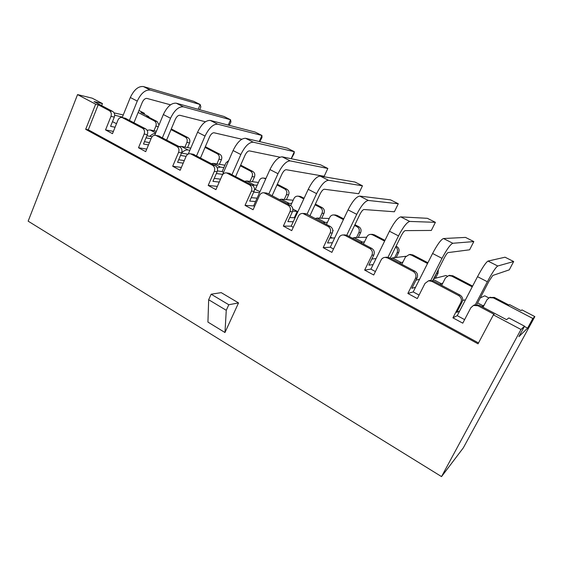 <?xml version="1.0" encoding="UTF-8"?>
<svg xmlns="http://www.w3.org/2000/svg" width="563" height="563" viewBox="0 0 563 563"><rect width="100%" height="100%" fill="white"/><g stroke="black" fill="none" stroke-linecap="round" stroke-linejoin="round"><path stroke-width="0.84" d="M144.438 141.686L149.448 142.587M148.498 144.895L143.474 144.015L147.337 134.656L144.163 134.036L138.512 147.745L145.704 151.63L151.398 137.886C152.376 135.88 153.819 135.036 155.733 135.338L176.817 146.387C178.837 147.759 179.428 149.744 178.584 152.348L172.707 166.24L180.16 170.279L186.1 156.338L180.505 155.423M178.682 159.723L184.291 160.589M183.186 163.171L177.57 162.341L181.596 152.862L178.584 152.348M214.243 178.387L220.52 179.154M219.239 182.081L212.948 181.356L217.135 171.743L214.32 171.356L208.19 185.438L215.932 189.625L222.118 175.501C223.11 173.531 224.602 172.672 226.586 172.911L249.536 184.868C251.71 186.339 252.344 188.415 251.429 191.096L245.039 205.375L253.09 209.732L259.536 195.403C260.528 193.475 262.027 192.602 264.033 192.785L288.045 205.256C290.311 206.776 290.965 208.894 290.008 211.618L283.344 226.101L291.711 230.626L298.439 216.101C299.425 214.229 300.909 213.342 302.908 213.447L328.109 226.46C330.467 228.036 331.143 230.204 330.143 232.969L323.183 247.657L331.896 252.365L338.919 237.635C339.869 235.848 341.319 234.954 343.268 234.954L345.14 235.475L369.814 248.529C372.27 250.162 372.973 252.386 371.932 255.194L364.655 270.092L373.726 274.997L381.067 260.057C381.953 258.403 383.312 257.509 385.148 257.368L387.562 257.924L413.27 271.528C415.825 273.224 416.564 275.504 415.466 278.354L407.858 293.464L417.31 298.58L424.995 283.421L428.549 280.796L431.772 281.324L458.592 295.519C461.259 297.278 462.019 299.607 460.872 302.507L452.912 317.835L462.772 323.169L470.816 307.792L473.42 305.456L477.896 305.73L494.187 314.358L493.392 314.865L520.986 329.482L441.533 476.601L463.328 447.845L534.85 316.61L532.837 318.475L493.378 297.883L494.321 297.405L489.641 297.503M251.218 197.669L257.073 198.162M255.56 201.533L249.683 201.104L254.047 191.357L251.429 191.096M292.64 211.132L297.229 211.378L294.294 217.74L289.713 217.585L295.075 217.768M293.239 221.738L287.855 221.625L292.408 211.744L290.008 211.618M329.862 238.086L334.682 237.938M332.395 242.737L327.546 242.956L332.304 232.941L330.143 232.969M371.84 259.05L376.07 258.558M373.128 264.568L368.856 265.166L373.818 255.004L371.932 255.194M415.966 280.17L419.548 279.318M415.515 287.299L411.877 288.291L417.07 277.981L415.466 278.354M462.631 300.607L464.278 299.896L465.193 300.375M459.675 310.973L456.727 312.402L462.16 301.944L460.872 302.507M113.395 131.397L105.548 129.905L112.48 133.656L117.956 120.095C118.913 118.082 120.327 117.245 122.199 117.568L142.453 128.195C144.395 129.525 144.965 131.475 144.163 134.036M478.508 342.937L88.292 129.807L98.222 104.781L109.321 110.658C111.2 111.946 111.748 113.853 110.974 116.379L105.548 129.905M98.222 104.781L95.647 104.183L77.553 94.598L92.156 98.159L102.452 103.592L94.07 101.593L112.663 111.425C114.535 112.699 115.084 114.599 114.31 117.111L110.974 116.379M115.077 127.224L110.594 126.337L114.31 117.111M116.506 123.684L112.48 121.664M159.019 124.965L157.133 121.552L154.339 120.918L138.146 112.459M157.133 121.552L146.781 116.154L148.885 116.647L148.681 117.146M144.121 114.162L144.459 113.346L140.947 112.509L148.885 116.647M144.459 113.346L138.955 110.482M153.973 130.75L155.881 126.147C156.613 123.846 156.099 122.101 154.339 120.918M146.746 149.111L138.512 147.745M125.239 118.237L145.641 128.857C147.576 130.18 148.146 132.108 147.337 134.656M151.032 138.779L146.028 137.836M146.894 135.746L152.066 136.746M187.57 147.555L189.541 142.932C190.294 140.609 189.766 138.843 187.958 137.625L171.286 128.934M187.958 137.625L185.304 137.076L170.997 129.61M184.917 147.07L186.895 142.411C187.648 140.074 187.12 138.301 185.304 137.076M181.37 167.436L172.707 166.24M158.576 135.901L179.836 146.936C181.842 148.301 182.426 150.272 181.596 152.862M181.49 153.101L187.936 154.199M219.408 164.333L221.449 159.646C222.23 157.295 221.688 155.494 219.823 154.248L205.34 146.697M219.823 154.248L217.318 153.79L205.045 147.386M216.91 163.939L218.958 159.223C219.746 156.859 219.197 155.043 217.318 153.79M217.353 186.388L208.19 185.438M193.137 154.227L215.319 165.698C217.402 167.105 218.008 169.125 217.135 171.743M186.1 156.338C187.085 154.353 188.556 153.495 190.512 153.776L212.483 165.262C214.58 166.683 215.193 168.71 214.32 171.356M222.645 174.375L216.361 173.531M223.539 172.327L222.139 171.581L217.417 170.92M252.344 181.687L254.462 176.937C255.271 174.558 254.708 172.721 252.78 171.433L240.661 165.114M252.78 171.433L250.436 171.075L240.359 165.811M222.139 171.581L225.939 162.883L228.698 160.546M250 181.392L252.125 176.613C252.942 174.22 252.379 172.369 250.436 171.075M245.039 205.375L253.589 205.903L254.575 206.431M228.972 173.242L252.168 185.178C254.328 186.634 254.962 188.696 254.047 191.357M259.529 192.694L253.709 192.124M260 191.652L254.49 189.112M286.419 199.64L288.622 194.833C289.466 192.419 288.882 190.547 286.884 189.224L277.32 184.235M286.884 189.224L284.716 188.971L276.996 184.938M265.68 179.027L264.462 178.394L265.877 178.591M255.405 189.21L259.353 180.406C260.282 178.619 261.661 177.838 263.498 178.063L264.462 178.394M284.252 199.457L286.461 194.622C287.313 192.187 286.729 190.308 284.716 188.971M283.344 226.101L291.191 226.164L293.26 227.283M266.144 192.996L267.812 193.447L290.452 205.425C292.704 206.931 293.358 209.042 292.408 211.744M297.229 211.378L292.837 209.049M321.712 218.233L323.992 213.37C324.872 210.921 324.274 209.014 322.205 207.641L315.379 204.08M304.119 198.211L299.798 196.339M322.205 207.641L320.227 207.501L315.048 204.798M303.788 198.922L299.242 196.55L301.332 196.754M290.712 205.572L293.949 198.542C294.864 196.79 296.251 196.001 298.101 196.17L299.242 196.55M319.735 218.162L322.029 213.264C322.909 210.801 322.31 208.88 320.227 207.501M323.183 247.657L330.263 247.227L333.507 248.973M304.717 213.539L306.722 214.024L330.277 226.474C332.62 228.043 333.289 230.197 332.304 232.941M332.761 231.294L333.169 230.422L332.775 230.422M333.169 230.422L332.754 230.197M358.272 237.495L360.651 232.568C361.559 230.091 360.946 228.142 358.8 226.727L354.936 224.707M343.747 218.873L337.167 215.446L335.323 215.003M358.8 226.727L357.026 226.706L354.584 225.439M343.402 219.598L335.274 215.355L337.167 215.446M326.427 224.44L329.777 217.332C330.685 215.636 332.057 214.834 333.894 214.932L335.274 215.355M332.261 238.008L330.375 237.002M356.499 237.551L358.884 232.589C359.806 230.098 359.187 228.135 357.026 226.706M364.655 270.092L370.897 269.121L375.415 271.556M344.739 234.926L347.202 235.425L371.721 248.389C374.156 250.007 374.859 252.217 373.818 255.004M396.183 257.467L398.653 252.477C399.603 249.965 398.963 247.973 396.739 246.51L396.07 246.165M384.979 240.38L374.311 234.813L372.052 234.363M384.62 241.112L372.629 234.855L374.311 234.813M363.438 244.011L366.928 236.805C367.794 235.193 369.124 234.384 370.911 234.384L372.629 234.855M394.628 257.657L397.112 252.639C398.013 250.38 397.541 248.48 395.69 246.939M407.858 293.464L413.186 291.916L419.083 295.089M386.246 257.242L389.35 257.706L414.889 271.211C417.429 272.893 418.154 275.152 417.07 277.981M427.901 262.759L412.834 254.905L409.998 254.49M427.521 263.505L411.377 255.081L412.834 254.905M401.82 264.3L405.451 257.01L409.174 254.582L411.377 255.081M434.193 278.523L437.261 271.69M452.912 317.835L457.24 315.653L464.623 319.636M429.273 280.613L433.264 280.923L459.894 295.005C462.547 296.757 463.3 299.066 462.16 301.944M472.624 286.088L452.807 275.75L449.183 275.476M472.23 286.841L451.596 276.074L452.807 275.75M441.659 285.364L445.439 277.974L448.669 275.61L451.596 276.074M226.263 310.304L208.669 299.734L207.93 322.085L224.975 332.529L226.263 310.304L228.796 304.752L238.529 302.908L224.975 332.529M208.669 299.734L211.146 294.21L221.224 292.64L238.529 302.908M493.392 314.865L478.036 343.831L85.682 129.328L95.647 104.183M77.553 94.598L28.15 221.16L441.533 476.601M473.884 305.23L479.064 305.139L506.538 319.664L508.889 317.926L524.54 326.181L520.986 329.482M524.392 326.449L527.601 328.138L518.875 336.653L524.54 326.181M101.657 105.598L102.452 103.592M534.85 316.61L521.95 309.889L521.014 310.593L509.578 304.632L508.952 305.033L494.321 297.405M114.12 112.896L123.262 114.958M527.601 328.138L532.837 318.475M483.04 307.243L486.974 299.755L489.338 297.651L493.378 297.883M265.954 178.415L265.433 178.33M435.509 278.192L438.084 273.139L438.317 269.614M114.683 115.169L122.375 117.153M121.207 116.618L120.841 117.526M122.227 117.512L122.108 117.09M211.146 294.21L228.796 304.752M88.292 129.807L85.682 129.328M481.829 306.603L484.257 304.928M488.804 297.904L484.785 295.8L480.267 297.89M457.24 315.653L477.523 276.672C482.428 267.531 485.925 262.337 488.008 261.07L505.046 257.207L513.667 261.528L497.741 266.003C495.757 267.326 492.301 272.569 487.354 281.746L475.369 304.639M513.667 261.528L509.276 269.853L492.787 275.462L489.064 281.113L476.798 304.513M439.858 284.414L442.828 283.083M447.198 276.137L446.023 275.525L433.728 278.643M413.186 291.916L432.581 253.484C437.331 244.504 440.97 239.521 443.496 238.529L465.517 237.41L473.828 241.576L452.842 243.265C450.407 244.307 446.797 249.339 442.011 258.347L430.843 280.339M473.828 241.576L469.605 249.796L448.099 252.59C447.212 252.998 445.917 254.8 444.221 258.002L432.694 280.67M399.47 263.062L402.946 262.048M391.053 258.607L392.453 257.924L405.902 256.285M370.897 269.121L389.455 231.224C394.058 222.406 397.83 217.628 400.765 216.889L427.373 218.31L435.396 222.329L409.737 221.435C406.887 222.223 403.143 227.044 398.513 235.897L387.991 257.235M435.396 222.329L431.328 230.443L405.198 230.626C404.157 230.943 402.819 232.674 401.18 235.82L390.159 258.135M360.58 242.498L364.514 241.78M352.466 238.205L354.021 237.628L366.717 237.234M330.263 247.227L348.04 209.858C352.501 201.181 356.386 196.593 359.694 196.093L390.546 199.865L398.294 203.75L368.322 200.456C365.084 201.012 361.228 205.636 356.738 214.341L346.745 235.214M398.294 203.75L394.381 211.765L363.972 209.52C362.797 209.753 361.418 211.421 359.827 214.51L349.271 236.516M323.099 222.681L327.462 222.244M315.28 218.55L316.969 218.064L329.228 218.5M291.191 226.164L308.235 189.316C312.556 180.786 316.547 176.374 320.199 176.092L354.971 182.053L362.459 185.804L328.503 180.294C324.914 180.624 320.945 185.072 316.596 193.63L307.032 214.186M362.459 185.804L358.687 193.721L324.33 189.231C323.035 189.386 321.614 190.984 320.073 194.024L309.953 215.728M286.961 203.574L291.718 203.391M279.417 199.584L281.233 199.196L293.175 200.217M253.589 205.903L269.937 169.554C274.139 161.166 278.221 156.929 282.19 156.838L320.593 164.839L327.828 168.464L324.189 176.282L286.18 169.702C284.765 169.78 283.316 171.314 281.817 174.312L272.105 195.72M268.811 193.982L277.988 173.707C282.211 165.29 286.271 161.011 290.184 160.884L327.828 168.464L324.189 176.282M252.083 185.136L257.207 185.192M244.799 181.286L246.735 180.976L258.438 182.454M222.378 174.987L233.082 150.532C237.157 142.277 241.323 138.202 245.588 138.301L287.334 148.182L294.336 151.693L294.034 153.678L291.282 158.731M232.026 174.53L240.83 154.529C244.926 146.246 249.078 142.136 253.28 142.2L294.336 151.693L291.155 158.71M279.959 157.183L249.437 150.898C247.924 150.905 246.439 152.383 244.982 155.325L235.658 176.451M217.212 167.873L220.429 167.091L223.87 167.612M211.371 163.608L213.412 163.383L224.926 165.205M188.274 154.023L197.571 132.206C201.533 124.085 205.776 120.158 210.302 120.433L255.159 132.073L261.936 135.465L261.971 137.59L259.726 141.651M196.578 155.789L205.038 136.063C209.021 127.914 213.25 123.951 217.726 124.191L261.936 135.465L259.247 141.531M241.816 139.216L214.031 132.769C212.42 132.72 210.907 134.142 209.492 137.041L200.534 157.879M181.617 152.798C183.995 150.624 186.121 149.681 187.993 149.962L189.865 150.3M179.076 146.535L181.216 146.387L190.78 148.146M154.748 135.254L163.34 114.542C167.19 106.548 171.504 102.769 176.275 103.198L224.004 116.471L230.57 119.757L230.921 122.009L229.197 125.338M162.411 137.724L170.54 118.258C174.41 110.235 178.71 106.428 183.432 106.829L230.57 119.757L228.254 125.092M205.432 121.763L179.886 115.288C178.182 115.176 176.648 116.548 175.276 119.405L166.662 139.969M149.772 136.302C151.799 134.437 153.72 133.445 155.543 133.332M147.084 130.264L150.082 129.947L156.408 131.256M125.486 118.293L122.199 117.568L130.32 97.505C134.071 89.637 138.442 85.991 143.438 86.568L193.827 101.354L200.189 104.542L200.843 106.914L199.647 109.701M129.455 120.299L137.266 101.094C141.039 93.191 145.395 89.517 150.349 90.073L200.189 104.542L198.176 109.285M170.526 104.817L146.929 98.426C145.148 98.258 143.593 99.581 142.256 102.389L133.973 122.685M112.663 111.425L109.321 110.658M122.868 117.829L126.147 118.554M145.641 128.857L142.453 128.195M156.5 135.634L159.618 136.246M179.836 146.936L176.817 146.387M191.399 154.1L194.341 154.607M215.319 165.698L212.483 165.262M227.628 173.277L230.38 173.657M252.168 185.178L249.536 184.868M265.272 193.2L267.812 193.447M290.452 205.425L288.045 205.256M304.414 213.912L306.722 214.024M330.277 226.474L328.109 226.46M345.14 235.475L347.202 235.425M371.721 248.389L369.814 248.529M396.739 246.51L395.866 246.58M387.562 257.924L389.35 257.706M414.889 271.211L413.27 271.528M431.772 281.324L433.264 280.923M459.894 295.005L458.592 295.519M477.896 305.73L479.064 305.139M438.084 273.139L436.782 273.435M398.653 252.477L397.112 252.639M360.651 232.568L358.884 232.589M323.992 213.37L322.029 213.264M288.622 194.833L286.461 194.622M254.462 176.937L252.125 176.613M221.449 159.646L218.958 159.223M189.541 142.932L186.895 142.411M158.309 126.675L155.881 126.147M477.642 302.908L482.857 305.66M477.523 276.672L487.354 281.746M488.008 261.07L497.741 266.003M433.299 279.487L441.068 283.59M432.581 253.484L442.011 258.347M443.496 238.529L452.842 243.265M392.453 257.924L400.842 262.351M389.455 231.224L398.513 235.897M400.765 216.889L409.737 221.435M354.021 237.628L362.1 241.893M348.04 209.858L356.738 214.341M359.694 196.093L368.322 200.456M316.969 218.064L324.76 222.181M308.235 189.316L316.596 193.63M320.199 176.092L328.503 180.294M281.233 199.196L288.749 203.166M269.937 169.554L277.988 173.707M282.19 156.838L290.184 160.884M246.735 180.976L253.99 184.812M233.082 150.532L240.83 154.529M245.588 138.301L253.28 142.2M213.412 163.383L220.429 167.091M197.571 132.206L205.038 136.063M210.302 120.433L217.726 124.191M181.216 146.387L187.993 149.962M163.34 114.542L170.54 118.258M176.275 103.198L183.432 106.829M150.082 129.947L155.712 132.917M130.32 97.505L137.266 101.094M143.438 86.568L150.349 90.073M474.623 304.872L473.42 305.456M490.303 297.173L489.338 297.651M430.062 280.409L428.549 280.796M449.9 275.293L448.669 275.61M386.95 257.157L385.148 257.368M410.645 254.413L409.174 254.582M345.337 234.912L343.268 234.954M372.607 234.349L370.911 234.384M305.23 213.56L302.908 213.447M335.794 215.024L333.894 214.932M266.581 193.039L264.033 192.785M300.199 196.381L298.101 196.17M229.345 173.291L226.586 172.911M265.778 178.38L263.498 178.063M193.454 154.276L190.512 153.776M158.857 135.957L155.733 135.338"/></g></svg>
